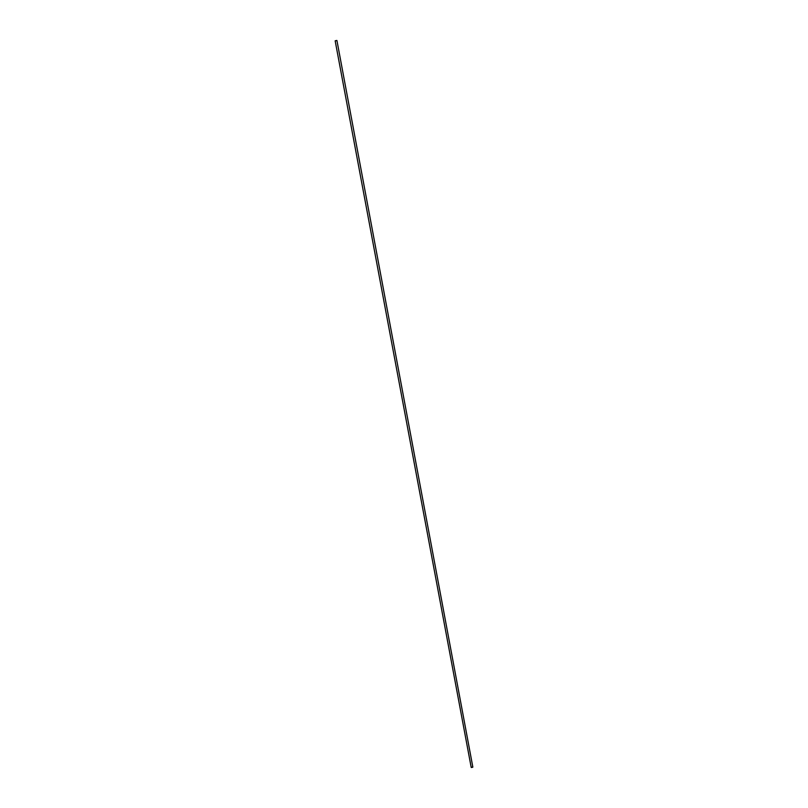 <?xml version="1.0" encoding="UTF-8"?>
<svg xmlns="http://www.w3.org/2000/svg" width="808" height="808" viewBox="0 0 808 808"><rect width="100%" height="100%" fill="white"/><g stroke="black" fill="none" stroke-linecap="round" stroke-linejoin="round"><path stroke-width="1.21" d="M472.832 767.034L336.936 40.541L335.169 40.875L471.185 767.337L472.811 766.974M472.771 767.206L471.367 767.519M335.219 40.784L336.835 40.45"/></g></svg>
